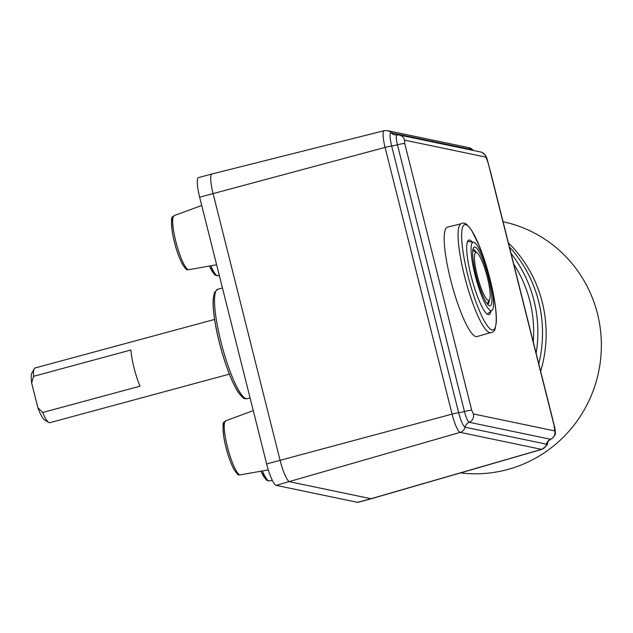 <?xml version="1.0" encoding="UTF-8"?>
<svg xmlns="http://www.w3.org/2000/svg" width="633" height="633" viewBox="0 0 633 633"><rect width="100%" height="100%" fill="white"/><g stroke="black" fill="none" stroke-linecap="round" stroke-linejoin="round"><path stroke-width="0.95" d="M473.429 150.425L468.839 147.639L387.459 130.651L384.089 130.714L211.92 173.988A21.245 3.988 74.9 0 0 211.905 173.988A21.245 3.988 74.9 0 0 213.092 193.587L280.079 460.302A21.245 3.988 74.9 0 0 289.598 481.729L370.978 498.717L357.542 502.349A21.245 3.988 74.9 0 0 357.938 502.341L371.365 498.717A21.245 3.988 -105.1 0 1 371.365 498.717A21.245 3.988 -105.1 0 1 370.978 498.717L541.563 449.359A7.082 6.923 -78.2 0 0 546.461 444.184L547.403 442.973C546.722 443.274 549.128 439.8 550.837 439.255L550.607 439.278A7.082 6.923 -78.2 0 0 546.461 444.184L465.081 427.196C463.079 425.977 460.935 421.151 458.648 412.716A7.082 0.657 -14.1 0 0 464.44 411.513C466.149 417.796 467.74 421.388 469.227 422.29L550.607 439.278A7.082 6.923 101.8 0 0 554.737 430.915L473.357 413.935A7.082 6.923 101.8 0 1 469.227 422.29A7.082 6.923 -78.2 0 0 465.081 427.196A7.082 6.923 -78.2 0 1 460.183 432.371L541.563 449.359A18.096 3.394 74.9 0 0 541.911 449.351L371.381 498.709M211.905 173.988L198.477 177.62A21.245 3.988 74.9 0 0 199.656 197.219L266.651 463.934A21.245 3.988 74.9 0 0 276.162 485.361L357.542 502.349M490.899 311.23A38.597 7.248 -105.1 0 1 489.024 314.601A38.597 7.248 -105.1 0 1 488.312 314.609A38.597 7.248 -105.1 0 1 471.482 277.46A38.597 7.248 -105.1 0 1 468.879 240.081A38.597 7.248 -105.1 0 1 472.202 242.043M554.168 425.289A7.082 0.91 166.3 0 0 554.168 425.257A7.082 0.91 166.3 0 0 554.002 425.123L554.737 430.915M488.36 163.298A7.082 0.411 165.5 0 0 488.367 163.282A7.082 0.411 165.5 0 0 488.225 163.243L554.002 425.123M490.306 332.705L476.981 336.558A56.653 10.634 -105.1 0 1 475.905 336.59A56.653 10.634 -105.1 0 1 451.179 281.962A56.653 10.634 -105.1 0 1 447.412 227.176L460.864 223.797M473.421 150.432L472.503 149.736A7.082 6.923 -78.2 0 0 473.262 150.456M468.839 147.639A7.082 6.923 101.8 0 1 472.503 149.736L391.123 132.748C389.548 133.215 389.722 137.63 391.653 146.001A7.082 0.657 165.9 0 0 397.445 144.799L464.44 411.513A7.082 0.657 165.9 0 1 471.72 410.239L404.724 143.517A7.082 0.657 165.9 0 0 397.445 144.799C396.013 138.572 395.878 135.28 397.049 134.94L399.296 135.027A7.082 6.923 -78.2 0 0 399.296 135.019A7.082 6.923 -78.2 0 0 398.307 134.892M489.57 332.586L489.728 332.626C492.118 332.942 493.882 331.842 495.022 329.31L496.327 322.094C496.628 314.451 495.465 304.188 492.838 291.307C489.42 274.991 484.933 259.91 479.403 246.071L471.498 230.048L466.711 224.391C464.44 222.705 462.304 222.658 460.286 224.264A56.4 10.587 74.9 0 0 465.761 280.902A56.4 10.587 74.9 0 0 489.57 332.586A56.4 10.587 74.9 0 0 489.665 332.61M475.043 274.912A35.408 6.647 -105.1 0 1 473.587 242.217A35.408 6.647 -105.1 0 1 488.731 274.698A35.408 6.647 -105.1 0 1 492.015 310.384A35.408 6.647 -105.1 0 1 475.043 274.912M476.063 275.126A30.455 5.721 -105.1 0 1 473.452 247.859A30.455 5.721 -105.1 0 1 487.829 274.944A30.455 5.721 -105.1 0 1 489.056 305.573A30.455 5.721 -105.1 0 1 476.063 275.126M472.891 249.631A28.327 5.317 -105.1 0 1 472.906 249.631A28.327 5.317 -105.1 0 1 476.348 252.432M489.254 300.169A28.327 5.317 -105.1 0 1 487.687 304.323A28.327 5.317 -105.1 0 1 487.679 304.323M37.845 407.644A24.79 4.653 74.9 0 0 44.595 419.948L48.741 422.425A28.327 5.317 -105.1 0 1 42.648 412.502L37.845 407.644L31.65 382.989L33.557 376.319L130.928 349.994A28.327 5.317 74.9 0 0 140.02 386.185L42.648 412.502M33.557 376.319A28.327 5.317 -105.1 0 1 34.229 368.738L31.895 372.972A24.79 4.653 74.9 0 0 31.65 382.989M34.229 368.738A28.327 5.317 -105.1 0 1 35.076 367.971L214.603 319.443M229.383 374.143L49.857 422.67A28.327 5.317 -105.1 0 1 48.741 422.425M488.32 300.366A24.79 4.653 -105.1 0 1 476.934 274.208A24.79 4.653 -105.1 0 1 476.823 252.709A24.79 4.653 -105.1 0 1 486.801 275.22A24.79 4.653 -105.1 0 1 489.515 299.686A24.79 4.653 -105.1 0 1 488.32 300.366M536.119 353.277A127.478 124.646 -78.2 0 0 511.029 253.382M513.711 264.056A123.933 121.18 101.8 0 1 533.279 341.947M509.399 246.91A127.478 124.646 101.8 0 1 538.794 363.92M460.571 472.891A127.478 124.646 -78.2 0 0 507.524 469.544A127.478 124.646 -78.2 0 0 601.35 342.975A127.478 124.646 -78.2 0 0 503.085 221.748M199.656 197.219L385.093 147.41L452.081 414.124L266.651 463.934M209.444 266.034A25.898 4.858 74.9 0 0 215.07 274.2M224.406 423.327A25.898 4.858 74.9 0 0 226.321 448.639A25.898 4.858 74.9 0 0 237.541 473.302M172.872 218.163A25.898 4.858 74.9 0 0 174.787 243.476A25.898 4.858 74.9 0 0 186.007 268.139M260.978 471.205A25.898 4.858 74.9 0 0 266.604 479.371M215.402 292.327A54.533 10.239 74.9 0 0 220.593 347.121A54.533 10.239 74.9 0 0 243.713 397.16M246.245 398.663A56.653 10.634 -105.1 0 1 221.542 344.13A56.653 10.634 -105.1 0 1 217.72 289.257L214.389 292.588L213.123 299.512C212.83 305.866 213.614 314.284 215.489 324.761C219.604 348.459 229.819 379.65 238.143 392.096C241.608 396.82 243.99 399.019 245.295 398.695L247.289 398.648A56.653 10.634 -105.1 0 1 246.245 398.663M260.923 471.213L265.82 479.498L267.094 480.487L269.389 480.93A28.01 5.262 -105.1 0 1 268.954 480.914A28.01 5.262 -105.1 0 1 262.386 470.952M174.17 215.616C172.999 218.63 170.024 211.754 172.382 232.659C174.668 245.026 177.952 255.455 182.241 263.953C185.303 268.645 187.083 270.552 187.59 269.674L188.784 269.69A28.01 5.262 -105.1 0 1 188.357 269.682A28.01 5.262 -105.1 0 1 176.203 242.945A28.01 5.262 -105.1 0 1 174.17 215.616L201.729 205.472M225.704 420.787C224.533 423.793 221.558 416.918 223.916 437.822C226.203 450.19 229.486 460.626 233.775 469.116C236.837 473.816 238.617 475.715 239.124 474.837L240.318 474.861A28.01 5.262 -105.1 0 1 239.891 474.845A28.01 5.262 -105.1 0 1 227.738 448.109A28.01 5.262 -105.1 0 1 225.704 420.787L253.263 410.635M209.388 266.05L214.286 274.326L215.56 275.323L217.855 275.759A28.01 5.262 -105.1 0 1 217.42 275.751A28.01 5.262 -105.1 0 1 210.852 265.789M276.162 485.361L460.183 432.371A18.096 3.394 74.9 0 1 452.081 414.124A7.082 0.657 -14.1 0 1 458.648 412.716L391.653 146.001A7.082 0.657 -14.1 0 0 385.093 147.41A18.096 3.394 74.9 0 1 384.089 130.714M551.731 415.96A7.082 0.657 165.9 0 1 551.889 416.047L554.745 427.623A7.082 0.657 165.9 0 0 554.753 427.623A7.082 0.657 165.9 0 0 554.603 427.536M473.357 413.935L471.72 410.239M551.889 416.047L490.717 172.508A7.082 0.657 165.9 0 0 490.559 172.421M404.724 143.517L404.582 140.138A7.082 6.923 -78.2 0 0 399.32 135.019L480.7 152.007A7.082 6.923 -78.2 0 0 480.676 152.007A7.082 6.923 -78.2 0 1 485.962 157.126L488.225 163.243M404.582 140.138L485.962 157.126M387.459 130.651A7.082 6.923 101.8 0 1 391.123 132.748A7.082 6.923 -78.2 0 0 394.81 134.861M492.181 329.999A54.533 10.239 -105.1 0 1 462.644 248.991A54.533 10.239 -105.1 0 1 482.03 253.034A54.533 10.239 -105.1 0 1 492.181 329.999M540.637 371.262A127.478 124.646 -78.2 0 0 508.378 242.835M222.452 287.975L217.72 289.257M250.067 397.896L247.289 398.648M269.389 480.93L272.364 480.4M188.784 269.69L216.621 264.768M240.318 474.861L268.329 469.9M217.855 275.759L219.319 275.497M554.753 427.623C555.576 433.613 556.668 434.887 550.837 439.255M482.006 152.426L485.226 154.974L486.745 157.767L490.71 172.508M396.907 134.932L394.818 134.845M547.418 442.973C548.495 443.693 546.659 445.822 541.911 449.351M473.587 242.217L467.565 241.466M492.015 310.384L487.188 314.063M476.823 252.709L472.788 250.296M489.515 299.686L487.252 303.8"/></g></svg>
